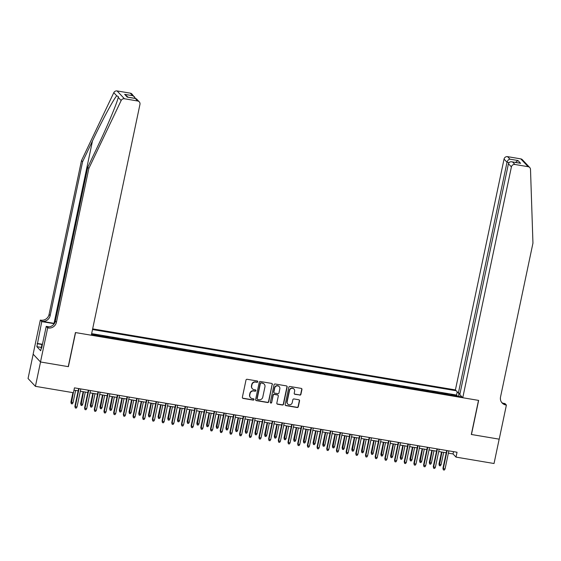 <?xml version="1.0" encoding="UTF-8"?>
<svg xmlns="http://www.w3.org/2000/svg" width="561" height="561" viewBox="0 0 561 561"><rect width="100%" height="100%" fill="white"/><g stroke="black" fill="none" stroke-linecap="round" stroke-linejoin="round"><path stroke-width="0.84" d="M257.765 381.768A0.694 0.666 136.7 0 0 257.247 380.989L247.142 379.285A0.989 0.947 136.7 0 0 245.991 380.085L242.366 397.293A0.989 0.947 136.7 0 0 243.116 398.408L253.214 400.105A0.694 0.666 136.7 0 0 253.86 398.962A0.694 0.666 136.7 0 0 253.495 398.766L252.191 398.548A3.17 3.036 136.7 0 1 249.792 394.979L250.094 393.542A3.17 3.036 136.7 0 1 253.782 390.996L255.087 391.213A0.694 0.666 136.7 0 0 255.732 390.07A0.694 0.666 136.7 0 0 255.367 389.874L254.063 389.657A3.17 3.036 136.7 0 1 251.665 386.087L251.966 384.65A3.17 3.036 136.7 0 1 255.655 382.104L256.959 382.322A0.694 0.666 136.7 0 0 257.765 381.768M252.303 388.661A3.17 3.036 136.7 0 1 251.468 385.877L251.77 384.439A3.17 3.036 136.7 0 1 255.458 381.894L256.763 382.111A0.694 0.666 136.7 0 0 257.499 381.087M242.499 398.015A0.989 0.947 136.7 0 0 242.913 398.198L253.018 399.895A0.694 0.666 136.7 0 0 253.747 398.864M250.43 397.553A3.17 3.036 136.7 0 1 249.596 394.769L249.897 393.331A3.17 3.036 136.7 0 1 253.579 390.786L254.89 391.003A0.694 0.666 136.7 0 0 255.627 389.979M299.77 395.119A0.989 0.947 136.7 0 0 300.92 394.327L301.944 389.495A0.989 0.947 136.7 0 0 301.194 388.38L289.974 386.494A0.989 0.947 136.7 0 0 288.824 387.286L285.191 404.495A0.989 0.947 136.7 0 0 285.942 405.617L297.162 407.503A0.989 0.947 136.7 0 0 298.312 406.704L299.546 400.877A0.989 0.947 136.7 0 0 298.796 399.755L293.992 398.948A0.989 0.947 136.7 0 0 292.842 399.748L292.232 402.637A2.651 2.539 136.7 0 1 287.758 404.025A2.651 2.539 136.7 0 1 287.148 401.781L289.532 390.456A2.651 2.539 136.7 0 1 294.006 389.061A2.651 2.539 136.7 0 1 294.616 391.312L294.223 393.198A0.989 0.947 136.7 0 0 294.967 394.313L299.574 394.909A0.989 0.947 136.7 0 0 300.724 394.117L301.741 389.285A0.989 0.947 136.7 0 0 301.601 388.563M471.317 434.473L499.164 439.158L494.031 463.512L456.016 457.11L457.04 452.243L74.452 387.861L73.428 392.728L35.406 386.333L40.539 361.978L68.386 366.67L75.574 332.582L478.505 400.386L471.317 434.473M272.373 384.523A0.989 0.947 136.7 0 0 271.622 383.408L260.402 381.515A0.989 0.947 136.7 0 0 259.252 382.314L255.627 399.523A0.989 0.947 136.7 0 0 256.377 400.638L267.597 402.525A0.989 0.947 136.7 0 0 268.747 401.732L272.176 384.313A0.989 0.947 136.7 0 0 272.036 383.584M275.192 384.005L286.405 385.891A0.989 0.947 136.7 0 1 287.155 387.013L283.529 404.215A0.989 0.947 136.7 0 1 282.379 405.014L277.576 404.208A0.989 0.947 136.7 0 1 276.825 403.093L278.298 396.108A0.989 0.947 136.7 0 0 277.548 394.993L274.364 394.46A0.989 0.947 136.7 0 0 273.214 395.253L271.678 402.518A0.694 0.666 136.7 0 1 270.507 402.882A0.694 0.666 136.7 0 1 270.353 402.3L274.034 384.804A0.989 0.947 136.7 0 1 275.192 384.005M457.117 396.094L457.194 395.743L451.381 394.769L451.787 395.196M447.433 394.46L447.51 394.117L441.696 393.135L442.103 393.563M437.748 392.833L437.825 392.483L432.012 391.508L432.412 391.936M428.064 391.206L428.134 390.856L422.328 389.874L422.728 390.309M418.38 389.572L418.45 389.222L412.637 388.247L413.043 388.675M408.688 387.946L408.766 387.595L402.952 386.613L403.359 387.048M399.004 386.312L399.081 385.961L393.268 384.986L393.675 385.414M389.32 384.685L389.39 384.334L383.584 383.359L383.983 383.787M379.636 383.051L373.892 381.725L374.299 382.153M369.944 381.424L370.022 381.073L364.208 380.099L364.615 380.526M360.26 379.79L360.337 379.446L354.524 378.465L354.931 378.899M350.576 378.163L350.646 377.812L344.84 376.838L345.239 377.265M340.892 376.536L340.962 376.186L335.155 375.204L335.555 375.639M331.207 374.902L331.278 374.552L325.464 373.577L325.871 374.005M321.516 373.275L321.593 372.925L315.78 371.943L316.187 372.378M311.832 371.641L311.909 371.298L306.096 370.316L306.502 370.744M302.148 370.015L302.218 369.664L296.411 368.689L296.811 369.117M292.463 368.381L286.72 367.055L287.127 367.483M282.772 366.754L282.849 366.403L277.036 365.428L277.443 365.856M273.088 365.127L273.165 364.776L267.352 363.794L267.758 364.229M263.404 363.493L263.474 363.142L257.667 362.168L258.067 362.595M253.719 361.866L253.789 361.515L247.983 360.534L248.383 360.968M244.035 360.232L244.105 359.882L238.292 358.907L238.698 359.335M234.344 358.605L234.421 358.255L228.608 357.28L229.014 357.708M224.659 356.971L224.737 356.628L218.923 355.646L219.323 356.074M214.975 355.344L215.045 354.994L209.239 354.019L209.639 354.447M205.291 353.718L205.361 353.367L199.548 352.385L199.954 352.82M195.6 352.084L195.677 351.733L189.863 350.758L190.27 351.186M185.915 350.457L185.993 350.106L180.179 349.124L180.586 349.559M176.231 348.823L176.301 348.472L170.495 347.497L170.895 347.925M166.547 347.196L166.617 346.845L160.804 345.871L161.21 346.298M156.863 345.562L151.119 344.237L151.526 344.664M147.171 343.935L147.248 343.584L141.435 342.61L141.842 343.037M137.487 342.301L137.564 341.958L131.751 340.976L132.151 341.404M127.803 340.674L127.873 340.324L122.067 339.349L122.466 339.777M118.119 339.047L118.189 338.697L112.375 337.715L112.782 338.15M108.427 337.413L108.504 337.063L102.691 336.088L103.098 336.516M98.743 335.787L98.82 335.436L93.007 334.454L93.414 334.889M460.048 393.359L458.379 393.079L455.406 389.916L92.649 328.872M456.177 390.744L92.509 329.545M91.45 334.559L461.983 396.915M98.82 335.436L99.22 335.864M108.504 337.063L108.911 337.498M118.189 338.697L118.595 339.125M127.873 340.324L128.28 340.751M137.564 341.958L137.964 342.385M147.248 343.584L147.648 344.012M156.933 345.218L157.339 345.646M166.617 346.845L167.024 347.273M176.301 348.472L176.708 348.907M185.993 350.106L186.392 350.534M195.677 351.733L196.084 352.168M205.361 353.367L205.768 353.795M215.045 354.994L215.452 355.422M224.737 356.628L225.136 357.055M234.421 358.255L234.821 358.682M244.105 359.882L244.512 360.316M253.789 361.515L254.196 361.943M263.474 363.142L263.88 363.577M273.165 364.776L273.565 365.204M282.849 366.403L283.256 366.831M292.533 368.037L292.94 368.465M302.218 369.664L302.624 370.092M311.909 371.298L312.309 371.726M321.593 372.925L321.993 373.353M331.278 374.552L331.684 374.986M340.962 376.186L341.369 376.613M350.646 377.812L351.053 378.247M360.337 379.446L360.737 379.874M370.022 381.073L370.428 381.501M379.706 382.707L380.113 383.135M389.39 384.334L389.797 384.762M399.081 385.961L399.481 386.396M408.766 387.595L409.172 388.023M418.45 389.222L418.857 389.657M428.134 390.856L428.541 391.283M437.825 392.483L438.225 392.91M447.51 394.117L447.909 394.544M457.194 395.743L456.528 395.035L91.646 333.634M33.176 354.201L28.05 378.514L35.406 386.333M448.379 453.162L453.036 453.94L456.016 457.11M73.968 390.154L78.154 390.856M80.321 391.22L87.839 392.483M90.005 392.847L97.523 394.117M99.69 394.481L107.207 395.743M109.374 396.108L116.898 397.377M119.065 397.742L126.583 399.004M128.75 399.369L136.267 400.638M138.434 401.003L145.951 402.265M148.118 402.63L155.635 403.892M157.802 404.257L165.327 405.526M167.494 405.891L175.011 407.153M177.178 407.517L184.695 408.787M186.862 409.151L194.379 410.414M196.546 410.778L204.071 412.047M206.238 412.412L213.755 413.674M215.922 414.039L223.439 415.308M225.606 415.673L233.124 416.935M235.29 417.3L242.808 418.562M244.975 418.927L252.499 420.196M254.666 420.561L262.183 421.823M264.35 422.188L271.868 423.457M274.034 423.821L281.552 425.084M283.719 425.448L291.243 426.718M293.41 427.082L300.927 428.345M303.094 428.709L310.612 429.971M312.779 430.336L320.296 431.605M322.463 431.97L329.98 433.232M332.147 433.597L339.671 434.866M341.838 435.231L349.356 436.493M351.523 436.858L359.04 438.127M361.207 438.492L368.724 439.754M370.891 440.119L378.416 441.388M380.582 441.752L388.1 443.015M390.267 443.379L397.784 444.642M399.951 445.006L407.468 446.276M409.635 446.64L417.16 447.902M419.319 448.267L426.844 449.536M429.011 449.901L436.528 451.163M438.695 451.528L446.212 452.797M453.519 451.647L453.036 453.94M461.437 396.332L461.198 396.781M458.758 396.368L458.779 393.142M456.528 395.035L457.201 391.83M255.767 400.245A0.989 0.947 136.7 0 0 256.181 400.428L267.394 402.314A0.989 0.947 136.7 0 0 268.551 401.522L272.176 384.313M261.167 383.03A0.694 0.666 136.7 0 0 260.36 383.591L257.176 398.696A0.694 0.666 136.7 0 0 257.702 399.474L259.084 399.705A3.17 3.036 136.7 0 0 262.772 397.16L264.946 386.838A3.17 3.036 136.7 0 0 262.548 383.261L260.97 382.819A0.694 0.666 136.7 0 0 260.164 383.38L260.36 383.591M257.254 399.166A0.694 0.666 136.7 0 1 256.98 398.485L260.164 383.38M264.112 384.047A3.17 3.036 136.7 0 0 262.352 383.051L262.548 383.261M260.97 382.819L262.352 383.051M276.966 403.815A0.989 0.947 136.7 0 0 277.379 403.997L282.183 404.804A0.989 0.947 136.7 0 0 283.333 404.004L286.959 386.795A0.989 0.947 136.7 0 0 286.818 386.073M277.961 395.175A0.989 0.947 136.7 0 0 277.351 394.783L274.168 394.25A0.989 0.947 136.7 0 0 273.011 395.042L271.678 402.518M270.423 402.77A0.694 0.666 136.7 0 0 271.482 402.307M279.827 388.871A2.651 2.539 136.7 0 0 276.608 385.968A2.651 2.539 136.7 0 0 274.736 388.016L273.894 392.006A0.989 0.947 136.7 0 0 274.645 393.121L277.828 393.654A0.989 0.947 136.7 0 0 278.985 392.861L279.827 388.871M279.112 386.522A2.651 2.539 136.7 0 0 274.539 387.805L274.736 388.016M274.034 392.728A0.989 0.947 136.7 0 1 273.698 391.795L274.539 387.805M294.357 393.92A0.989 0.947 136.7 0 0 294.77 394.103L299.574 394.909M293.901 388.962A2.651 2.539 136.7 0 0 289.336 390.239L289.532 390.456M287.66 403.92A2.651 2.539 136.7 0 1 286.944 401.571L289.336 390.239M285.332 405.224A0.989 0.947 136.7 0 0 285.745 405.4L296.965 407.293A0.989 0.947 136.7 0 0 298.115 406.494L299.343 400.666A0.989 0.947 136.7 0 0 299.209 399.937M73.014 402.777L72.278 403.892L71.31 403.731L70.91 402.104L73.014 402.777L75.616 390.428M71.31 403.731L73.33 392.714M70.91 402.104L72.909 392.644M78.638 388.563L74.894 406.332L75.251 406.711L79.059 388.633M76.99 407.005L76.261 408.12L75.293 407.959L75.251 406.711L76.99 407.005L80.805 388.927M75.293 407.959L74.894 406.332M41.044 349.117L41.787 345.183L42.299 345.015M42.229 345.366L41.787 345.183M54.431 323.416A13.155 2.223 11.9 0 0 54.045 323.346L41.935 321.313L40.315 320.065L33.134 354.152L40.49 361.971L68.239 366.642L75.426 332.554L91.31 335.226L139.955 104.395A3.029 2.903 136.7 0 0 137.662 100.987L124.444 98.757A3.029 2.903 136.7 0 0 121.155 100.51L88.855 168.412L56.423 322.295A7.069 6.774 -43.3 0 1 48.211 327.975L47.678 327.883L40.49 361.971M88.855 168.412L87.768 167.255L97.67 146.435C107.186 126.59 116.905 103.441 118.245 97.418L118.42 96.695L116.702 95.784C113.336 99.655 101.899 120.973 92.488 140.93L82.586 161.75L50.153 315.633A7.069 6.774 -43.3 0 1 41.935 321.313M82.586 161.75L81.492 160.593L49.066 314.476A7.069 6.774 -43.3 0 1 40.848 320.156M48.211 327.975L47.117 326.818A7.069 6.774 -43.3 0 0 55.336 321.137L87.768 167.255M137.662 100.987L135.285 98.463L127.249 97.109L124.64 94.339L132.684 95.693L130.306 93.168L117.081 90.938L124.444 98.757M116.702 95.784L113.792 92.691L81.492 160.593M47.678 327.883L46.233 326.355L41.633 348.171L41.318 347.834L41.696 347.897M41.318 347.42L36.865 346.677L40.701 350.751L41.318 347.834M36.865 346.677L41.759 321.6L40.315 320.065M46.233 326.355L49.186 326.853M54.249 323.697L41.759 321.6M113.792 92.691A3.029 2.903 -43.3 0 1 117.081 90.938M130.306 93.168A3.029 2.903 -43.3 0 1 131.898 94.01L135.517 98.448M37.159 343.416L42.454 344.307M42.391 344.58L37.482 343.753M135.285 98.463L136.526 98.932L139.254 101.829M127.249 97.109L127.999 97.235M124.64 94.339L128.139 97.207M132.684 95.693L134.626 96.913M462.762 397.735L511.408 166.905L508.434 163.749L459.789 394.579L462.762 397.735L478.645 400.407L471.464 434.502L499.213 439.165L506.394 405.077L504.956 403.548L502.831 403.191M455.406 389.916L504.044 159.086A3.029 2.903 -43.3 0 1 507.565 156.652L520.79 158.875A3.029 2.903 -43.3 0 1 522.382 159.724L529.738 167.543A3.029 2.903 136.7 0 1 530.503 169.394L532.95 243.144L500.524 397.034A7.069 6.774 136.7 0 0 505.861 404.993L506.394 405.077M507.565 156.652L509.942 159.177L517.985 160.53L520.587 163.3L512.551 161.947L514.928 164.471L528.146 166.694L520.79 158.875M500.405 399.152L500.482 398.794M458.379 393.079L507.018 162.248L504.044 159.086M529.738 167.543A3.029 2.903 136.7 0 0 528.146 166.694M514.928 164.471A3.029 2.903 136.7 0 0 511.408 166.905M501.646 402.405A7.069 6.774 136.7 0 0 504.774 403.836L505.861 404.993M509.942 159.177C508.511 159.45 507.537 160.474 507.018 162.248L509.051 162.585M517.985 160.53L515.51 162.395M520.587 163.3L519.353 163.09M508.434 163.749C509.023 162.052 510.398 161.456 512.551 161.947L519.97 163.146M82.698 404.404L81.969 405.526L81.001 405.358L80.602 403.731L82.698 404.404L85.3 392.062M81.001 405.358L83.561 391.767M80.602 403.731L83.133 391.697M92.383 406.038L91.653 407.153L90.686 406.991L90.286 405.365L92.383 406.038L94.991 393.689M90.686 406.991L93.245 393.394M90.286 405.365L92.824 393.324M102.074 407.665L101.338 408.787L100.37 408.618L99.97 406.991L102.074 407.665L104.676 395.316M100.37 408.618L102.929 395.028M99.97 406.991L102.509 394.951M111.758 409.299L111.022 410.414L110.054 410.252L109.654 408.625L111.758 409.299L114.36 396.95M110.054 410.252L112.614 396.655M109.654 408.625L112.193 396.585M88.322 390.19L84.578 407.959L84.935 408.338L88.743 390.267M86.682 408.632L85.945 409.747L84.977 409.586L84.935 408.338L86.682 408.632L90.489 390.554M84.977 409.586L84.578 407.959M98.007 391.823L94.262 409.593L94.62 409.972L98.427 391.894M96.366 410.266L95.629 411.381L94.662 411.22L94.62 409.972L96.366 410.266L100.174 392.188M94.662 411.22L94.262 409.593M107.691 393.45L103.946 411.22L104.304 411.599L108.119 393.52M106.05 411.893L105.314 413.008L104.346 412.847L104.304 411.599L106.05 411.893L109.858 393.815M104.346 412.847L103.946 411.22M117.375 395.084L113.638 412.847L113.995 413.233L117.803 395.154M115.734 413.52L115.005 414.642L114.03 414.474L113.995 413.233L115.734 413.52L119.542 395.449M114.03 414.474L113.638 412.847M121.442 410.925L120.713 412.04L119.738 411.879L119.339 410.252L121.442 410.925L124.044 398.576M119.738 411.879L122.305 398.289M119.339 410.252L121.877 398.212M127.067 396.711L123.322 414.481L123.679 414.86L127.487 396.781M125.419 415.154L124.689 416.269L123.722 416.108L123.679 414.86L125.419 415.154L129.233 397.076M123.722 416.108L123.322 414.481M131.127 412.559L130.397 413.674L129.43 413.513L129.03 411.886L131.127 412.559L133.728 400.21M129.43 413.513L131.989 399.916M129.03 411.886L131.562 399.846M136.751 398.345L133.006 416.108L133.364 416.486L137.172 398.415M135.11 416.781L134.374 417.903L133.406 417.735L133.364 416.486L135.11 416.781L138.918 398.71M133.406 417.735L133.006 416.108M140.818 414.186L140.082 415.301L139.114 415.14L138.714 413.513L140.818 414.186L143.42 401.837M139.114 415.14L141.674 401.543M138.714 413.513L141.253 401.473M146.435 399.972L142.69 417.742L143.048 418.12L146.856 400.042M144.794 418.415L144.058 419.53L143.09 419.369L143.048 418.12L144.794 418.415L148.602 400.337M143.09 419.369L142.69 417.742M150.502 415.82L149.766 416.935L148.798 416.767L148.399 415.14L150.502 415.82L153.104 403.471M148.798 416.767L151.358 403.177M148.399 415.14L150.937 403.107M156.119 401.599L152.375 419.369L152.732 419.747L156.547 401.676M154.478 420.042L153.742 421.157L152.774 420.995L152.732 419.747L154.478 420.042L158.286 401.964M152.774 420.995L152.375 419.369M160.187 417.447L159.45 418.562L158.483 418.401L158.083 416.774L160.187 417.447L162.788 405.098M158.483 418.401L161.049 404.804M158.083 416.774L160.621 404.733M165.811 403.233L162.066 421.002L162.424 421.381L166.231 403.303M164.163 421.676L163.433 422.791L162.466 422.629L162.424 421.381L164.163 421.676L167.977 403.597M162.466 422.629L162.066 421.002M169.871 419.074L169.142 420.196L168.174 420.028L167.774 418.401L169.871 419.074L172.472 406.732M168.174 420.028L170.733 406.437M167.774 418.401L170.306 406.367M175.495 404.86L171.75 422.629L172.108 423.008L175.916 404.93M173.854 423.303L173.118 424.418L172.15 424.256L172.108 423.008L173.854 423.303L177.662 405.224M172.15 424.256L171.75 422.629M179.562 420.708L178.826 421.823L177.858 421.662L177.458 420.035L179.562 420.708L182.164 408.359M177.858 421.662L180.418 408.064M177.458 420.035L179.997 407.994M185.179 406.494L181.434 424.256L181.792 424.642L185.6 406.564M183.538 424.936L182.802 426.051L181.834 425.883L181.792 424.642L183.538 424.936L187.346 406.858M181.834 425.883L181.434 424.256M189.246 422.335L188.51 423.45L187.542 423.289L187.143 421.662L189.246 422.335L191.848 409.986M187.542 423.289L190.102 409.698M187.143 421.662L189.681 409.621M194.863 408.12L191.119 425.89L191.476 426.269L195.291 408.191M193.222 426.563L192.486 427.678L191.518 427.517L191.476 426.269L193.222 426.563L197.03 408.485M191.518 427.517L191.119 425.89M198.931 423.969L198.194 425.084L197.227 424.922L196.827 423.296L198.931 423.969L201.532 411.62M197.227 424.922L199.786 411.325M196.827 423.296L199.365 411.255M204.548 409.754L200.81 427.517L201.168 427.903L204.975 409.825M202.907 428.19L202.177 429.312L201.203 429.144L201.168 427.903L202.907 428.19L206.714 410.119M201.203 429.144L200.81 427.517M208.615 425.596L207.886 426.711L206.911 426.549L206.518 424.922L208.615 425.596L211.216 413.247M206.911 426.549L209.477 412.952M206.518 424.922L209.05 412.882M214.239 411.381L210.494 429.151L210.852 429.53L214.66 411.451M212.591 429.824L211.862 430.939L210.894 430.778L210.852 429.53L212.591 429.824L216.406 411.746M210.894 430.778L210.494 429.151M218.299 427.23L217.57 428.345L216.602 428.183L216.202 426.549L218.299 427.23L220.901 414.881M216.602 428.183L219.162 414.586M216.202 426.549L218.741 414.516M223.923 413.008L220.178 430.778L220.536 431.157L224.344 413.085M222.282 431.451L221.546 432.566L220.578 432.405L220.536 431.157L222.282 431.451L226.09 413.373M220.578 432.405L220.178 430.778M227.99 428.856L227.254 429.971L226.286 429.81L225.887 428.183L227.99 428.856L230.592 416.507M226.286 429.81L228.846 416.213M225.887 428.183L228.425 416.143M233.607 414.642L229.863 432.412L230.22 432.79L234.035 414.712M231.966 433.085L231.23 434.2L230.262 434.039L230.22 432.79L231.966 433.085L235.774 415.007M230.262 434.039L229.863 432.412M237.675 430.483L236.938 431.605L235.971 431.437L235.571 429.81L237.675 430.483L240.276 418.141M235.971 431.437L238.53 417.847M235.571 429.81L238.109 417.777M243.292 416.269L239.547 434.039L239.912 434.417L243.719 416.346M241.651 434.712L240.914 435.827L239.947 435.666L239.912 434.417L241.651 434.712L245.459 416.634M239.947 435.666L239.547 434.039M247.359 432.117L246.623 433.232L245.655 433.071L245.255 431.444L247.359 432.117L249.961 419.768M245.655 433.071L248.221 419.474M245.255 431.444L247.794 419.404M252.983 417.903L249.238 435.666L249.596 436.051L253.404 417.973M251.335 436.346L250.606 437.461L249.638 437.3L249.596 436.051L251.335 436.346L255.15 418.268M249.638 437.3L249.238 435.666M257.043 433.744L256.314 434.866L255.346 434.698L254.946 433.071L257.043 433.744L259.645 421.395M255.346 434.698L257.906 421.108M254.946 433.071L257.478 421.031M262.667 419.53L258.923 437.3L259.28 437.678L263.088 419.6M261.026 437.973L260.29 439.088L259.322 438.926L259.28 437.678L261.026 437.973L264.834 419.894M259.322 438.926L258.923 437.3M266.734 435.378L265.998 436.493L265.03 436.332L264.631 434.705L266.734 435.378L269.336 423.029M265.03 436.332L267.59 422.735M264.631 434.705L267.169 422.664M272.351 421.164L268.607 438.926L268.964 439.312L272.772 421.234M270.711 439.6L269.974 440.722L269.007 440.553L268.964 439.312L270.711 439.6L274.518 421.528M269.007 440.553L268.607 438.926M276.419 437.005L275.682 438.12L274.715 437.959L274.315 436.332L276.419 437.005L279.02 424.656M274.715 437.959L277.274 424.361M274.315 436.332L276.853 424.291M282.036 422.791L278.291 440.56L278.649 440.939L282.464 422.861M280.395 441.234L279.659 442.349L278.691 442.187L278.649 440.939L280.395 441.234L284.203 423.155M278.691 442.187L278.291 440.56M286.103 438.639L285.367 439.754L284.399 439.593L283.999 437.966L286.103 438.639L288.705 426.29M284.399 439.593L286.959 425.995M283.999 437.966L286.538 425.925M291.727 424.425L287.982 442.187L288.34 442.566L292.148 424.495M290.079 442.86L289.35 443.982L288.375 443.814L288.34 442.566L290.079 442.86L293.887 424.789M288.375 443.814L287.982 442.187M295.787 440.266L295.058 441.381L294.083 441.219L293.691 439.593L295.787 440.266L298.389 427.917M294.083 441.219L296.65 427.622M293.691 439.593L296.222 427.552M301.411 426.051L297.667 443.821L298.024 444.2L301.832 426.122M299.763 444.494L299.034 445.609L298.066 445.448L298.024 444.2L299.763 444.494L303.578 426.416M298.066 445.448L297.667 443.821M305.472 441.9L304.742 443.015L303.774 442.846L303.375 441.219L305.472 441.9L308.08 429.551M303.774 442.846L306.334 429.256M303.375 441.219L305.913 429.186M311.096 427.678L307.351 445.448L307.709 445.827L311.516 427.755M309.455 446.121L308.718 447.236L307.751 447.075L307.709 445.827L309.455 446.121L313.262 428.043M307.751 447.075L307.351 445.448M315.163 443.527L314.426 444.642L313.459 444.48L313.059 442.853L315.163 443.527L317.764 431.178M313.459 444.48L316.018 430.883M313.059 442.853L315.598 430.813M320.78 429.312L317.035 447.082L317.393 447.461L321.208 429.382M319.139 447.755L318.403 448.87L317.435 448.709L317.393 447.461L319.139 447.755L322.947 429.677M317.435 448.709L317.035 447.082M324.847 445.154L324.111 446.276L323.143 446.107L322.743 444.48L324.847 445.154L327.449 432.812M323.143 446.107L325.703 432.517M322.743 444.48L325.282 432.447M330.464 430.939L326.719 448.709L327.084 449.088L330.892 431.009M328.823 449.382L328.094 450.497L327.119 450.336L327.084 449.088L328.823 449.382L332.631 431.304M327.119 450.336L326.719 448.709M334.531 446.787L333.795 447.902L332.827 447.741L332.428 446.114L334.531 446.787L337.133 434.438M332.827 447.741L335.394 434.144M332.428 446.114L334.966 434.074M340.155 432.573L336.411 450.336L336.768 450.721L340.576 432.643M338.507 451.009L337.778 452.131L336.81 451.963L336.768 450.721L338.507 451.009L342.322 432.938M336.81 451.963L336.411 450.336M344.216 448.414L343.486 449.529L342.519 449.368L342.119 447.741L344.216 448.414L346.817 436.065M342.519 449.368L345.078 435.778M342.119 447.741L344.65 435.701M349.84 434.2L346.095 451.97L346.453 452.348L350.26 434.27M348.199 452.643L347.462 453.758L346.495 453.597L346.453 452.348L348.199 452.643L352.006 434.565M346.495 453.597L346.095 451.97M353.907 450.048L353.171 451.163L352.203 451.002L351.803 449.375L353.907 450.048L356.508 437.699M352.203 451.002L354.762 437.405M351.803 449.375L354.342 437.335M359.524 435.834L355.779 453.597L356.137 453.982L359.945 435.904M357.883 454.27L357.147 455.392L356.179 455.223L356.137 453.982L357.883 454.27L361.691 436.199M356.179 455.223L355.779 453.597M363.591 451.675L362.855 452.79L361.887 452.629L361.487 451.002L363.591 451.675L366.193 439.326M361.887 452.629L364.447 439.032M361.487 451.002L364.026 438.961M369.208 437.461L365.463 455.23L365.821 455.609L369.636 437.531M367.567 455.904L366.831 457.019L365.863 456.857L365.821 455.609L367.567 455.904L371.375 437.825M365.863 456.857L365.463 455.23M373.275 453.309L372.539 454.424L371.571 454.263L371.172 452.629L373.275 453.309L375.877 440.96M371.571 454.263L374.131 440.666M371.172 452.629L373.71 440.595M378.899 439.088L375.155 456.857L375.512 457.236L379.32 439.165M377.251 457.531L376.522 458.646L375.554 458.484L375.512 457.236L377.251 457.531L381.059 439.452M375.554 458.484L375.155 456.857M382.96 454.936L382.23 456.051L381.256 455.89L380.863 454.263L382.96 454.936L385.561 442.587M381.256 455.89L383.822 442.292M380.863 454.263L383.394 442.222M388.584 440.722L384.839 458.491L385.197 458.87L389.004 440.792M386.936 459.164L386.206 460.279L385.239 460.118L385.197 458.87L386.936 459.164L390.751 441.086M385.239 460.118L384.839 458.491M392.644 456.563L391.915 457.685L390.947 457.517L390.547 455.89L392.644 456.563L395.253 444.221M390.947 457.517L393.506 443.926M390.547 455.89L393.086 443.856M398.268 442.349L394.523 460.118L394.881 460.497L398.689 442.419M396.627 460.791L395.891 461.906L394.923 461.745L394.881 460.497L396.627 460.791L400.435 442.713M394.923 461.745L394.523 460.118M402.335 458.197L401.599 459.312L400.631 459.15L400.231 457.524L402.335 458.197L404.937 445.848M400.631 459.15L403.191 445.553M400.231 457.524L402.77 445.483M407.952 443.982L404.208 461.745L404.565 462.131L408.38 444.053M406.311 462.425L405.575 463.54L404.607 463.379L404.565 462.131L406.311 462.425L410.119 444.347M404.607 463.379L404.208 461.745M412.019 459.824L411.283 460.946L410.315 460.777L409.916 459.15L412.019 459.824L414.621 447.475M410.315 460.777L412.875 447.187M409.916 459.15L412.454 447.11M417.636 445.609L413.892 463.379L414.256 463.758L418.064 445.679M415.996 464.052L415.266 465.167L414.291 465.006L414.256 463.758L415.996 464.052L419.803 445.974M414.291 465.006L413.892 463.379M421.704 461.458L420.967 462.573L420 462.411L419.6 460.784L421.704 461.458L424.305 449.109M420 462.411L422.566 448.814M419.6 460.784L422.138 448.744M427.328 447.243L423.583 465.006L423.941 465.392L427.748 447.313M425.68 465.679L424.95 466.801L423.983 466.633L423.941 465.392L425.68 465.679L429.495 447.608M423.983 466.633L423.583 465.006M431.388 463.084L430.659 464.199L429.691 464.038L429.291 462.411L431.388 463.084L433.99 450.735M429.691 464.038L432.25 450.441M429.291 462.411L431.823 450.371M437.012 448.87L433.267 466.64L433.625 467.018L437.433 448.94M435.371 467.313L434.635 468.428L433.667 468.267L433.625 467.018L435.371 467.313L439.179 449.235M433.667 468.267L433.267 466.64M441.079 464.718L440.343 465.833L439.375 465.672L438.975 464.045L441.079 464.718L443.681 452.369M439.375 465.672L441.935 452.075M438.975 464.045L441.514 452.005M446.696 450.504L442.952 468.267L443.309 468.645L447.117 450.574M445.055 468.94L444.319 470.062L443.351 469.894L443.309 468.645L445.055 468.94L448.863 450.869M443.351 469.894L442.952 468.267M92.488 140.93L54.045 323.346M50.153 315.633L49.066 314.476M55.336 321.137L56.423 322.295M121.155 100.51L118.245 97.418M127.642 97.123L135.678 98.477"/></g></svg>

